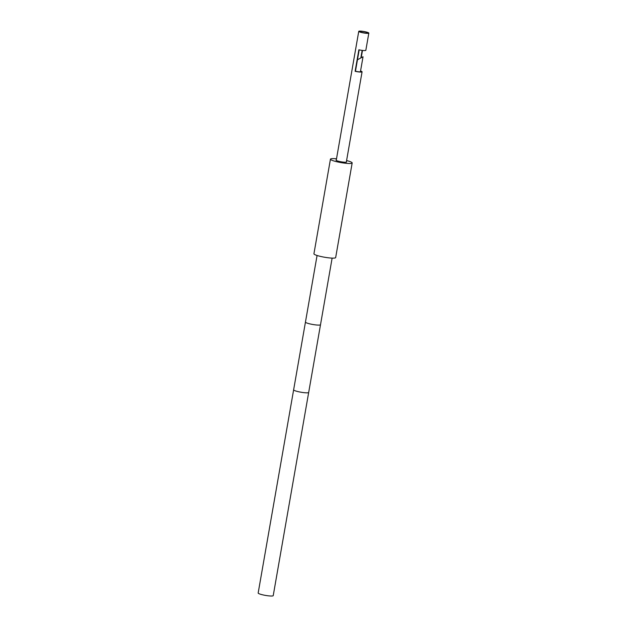 <?xml version="1.0" encoding="UTF-8"?>
<svg xmlns="http://www.w3.org/2000/svg" width="627" height="627" viewBox="0 0 627 627"><rect width="100%" height="100%" fill="white"/><g stroke="black" fill="none" stroke-linecap="round" stroke-linejoin="round"><path stroke-width="0.94" d="M336.511 158.803A11.027 1.575 9.9 0 0 331.268 158.733A11.027 1.575 9.9 0 0 330.445 159.156L313.931 253.778A11.027 1.575 9.9 0 0 322.552 256.858A11.027 1.575 9.9 0 0 334.842 258.003A11.027 1.575 9.9 0 0 335.664 257.572L352.178 162.949A11.027 1.575 9.9 0 0 346.59 160.559M330.445 159.156A11.027 1.575 9.9 0 0 339.066 162.236A11.027 1.575 9.9 0 0 351.355 163.381A11.027 1.575 9.9 0 0 352.178 162.949M336.315 159.94A5.384 0.768 9.9 0 0 336.009 160.128A5.384 0.768 9.9 0 0 339.285 161.429A5.384 0.768 9.9 0 0 346.613 161.978A5.384 0.768 9.9 0 0 346.394 161.703M365.721 31.875A5.118 0.729 -170.1 0 1 368.833 33.106A5.118 0.729 -170.1 0 1 361.873 32.588A5.118 0.729 -170.1 0 1 358.754 31.35A5.118 0.729 -170.1 0 1 365.721 31.875M365.369 31.938A4.193 0.596 9.9 0 0 359.671 31.507A4.193 0.596 9.9 0 0 362.218 32.518A4.193 0.596 9.9 0 0 367.924 32.949A4.193 0.596 9.9 0 0 365.369 31.938M360.517 71.204A4.193 0.596 -170.1 0 1 361.168 71.658A4.193 0.596 -170.1 0 1 355.462 71.227L355.117 71.298A5.118 0.729 9.9 0 0 362.077 71.815A5.118 0.729 9.9 0 0 360.556 71.008M368.833 33.106L365.831 50.317A5.118 0.729 -170.1 0 1 358.871 49.792L355.117 71.298M355.462 71.227L359.193 49.862M361.27 57.355L362.484 50.419M360.901 57.559L362.155 50.379M293.624 389.829A7.642 1.089 -170.1 0 0 300.968 392.212A7.642 1.089 -170.1 0 0 308.68 392.455L273.223 595.65A7.642 1.089 -170.1 0 1 265.503 595.407A7.642 1.089 -170.1 0 1 258.167 593.024L305.451 322.098A7.642 1.089 -170.1 0 0 312.787 324.48A7.642 1.089 -170.1 0 0 320.507 324.723L332.13 258.105M357.461 59.777L363.041 56.759L360.4 71.862M346.308 162.174L362.077 71.815M336.229 160.41L358.754 31.35M317.074 255.479L305.451 322.098M308.68 392.455L320.507 324.723"/></g></svg>
